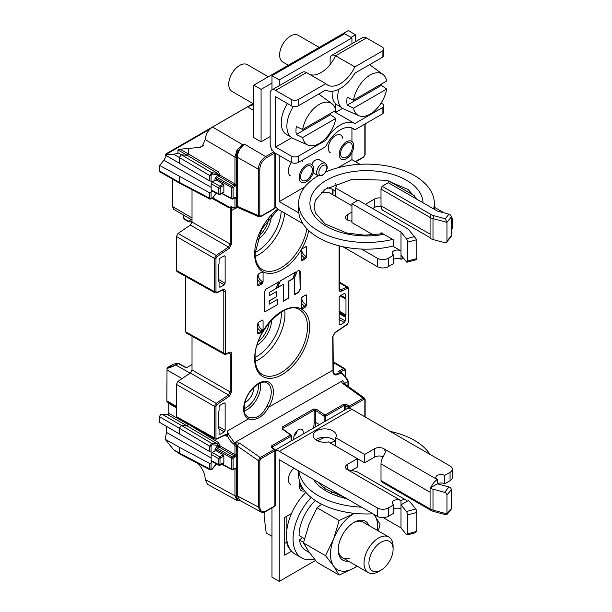 <?xml version="1.0" encoding="UTF-8"?>
<svg xmlns="http://www.w3.org/2000/svg" width="612" height="612" viewBox="0 0 612 612"><rect width="100%" height="100%" fill="white"/><g stroke="black" fill="none" stroke-linecap="round" stroke-linejoin="round"><path stroke-width="0.92" d="M192.023 189.712L192.023 222.026L190.37 225.078L178.054 233.424L176.401 236.477L176.401 270.397L176.998 271.613M185.666 276.456L185.666 331.811L186.262 333.02M192.023 336.24L192.023 369.962L190.37 373.006L178.054 381.36L176.401 384.405L176.401 416.65L176.998 417.866M186.935 367.46L192.023 364.599M176.401 407.24L167.39 402.038A2.57 1.484 120 0 1 166.854 400.86L167.022 368.485C172.898 366.634 173.395 366.144 175.774 364.974L178.276 363.536L186.209 367.881M167.022 368.485L167.787 367.292L173.288 364.247M168.637 402.757A2.57 1.484 -60 0 1 168.767 403.453L168.767 413.314A1.025 0.597 -60 0 1 167.673 414.668L161.859 414.148A2.058 1.186 120 0 0 160.405 414.99A2.058 1.186 120 0 0 159.678 416.864L159.678 422.395L209.641 451.564L211.079 452.046L211.079 446.14A1.025 0.597 180 0 1 209.641 446.148L209.641 451.564M166.632 426.488L166.487 432.409L165.179 439.263L173.571 449.705L179.729 453.959L179.308 453.018L173.571 449.705M198.173 463.605L199.757 465.548C203.283 470.062 205.112 474.736 205.257 479.563L207.453 484.291L237.158 500.555L234.954 495.804L205.257 479.563M179.783 453.982L210.115 469.855L209.641 468.884A1.025 0.597 180 0 0 211.079 468.884L212.242 469.205L216.457 463.957M209.641 463.475L179.308 447.257L179.308 453.018L209.641 468.884L209.641 463.475L211.079 462.97L212.15 461.647M211.079 446.14L212.173 444.786L218.469 445.345L217.375 443.929A1.025 0.574 120.8 0 0 218.469 442.583L219.915 445.345A1.025 0.597 0 0 0 218.469 445.345L216.464 446.951L215.011 449.468L215.011 450.883L216.457 450.891L223.135 454.747L223.862 455.994L223.862 462.733L219.999 464.546A1.025 0.597 180 0 1 218.553 464.554L219.647 465.181M232.369 469.588A1.025 0.597 -61.7 0 1 231.864 469.649A1.025 0.597 -61.7 0 1 231.642 469.167L222.156 464.072M234.235 468.509L234.954 468.93L234.954 495.804A1.025 0.597 0 0 0 236.4 495.804L236.4 468.922A1.025 0.597 180 0 1 234.954 468.93L234.511 468.685M237.028 500.478L238.267 500.004L240.554 500.83M239.636 500.325L237.456 495.59L237.456 446.056L236.729 445.781L236.729 495.59A10.794 6.235 120 0 0 238.267 500.004A9.256 5.347 -60.1 0 1 236.4 495.804M274.887 449.835A1.025 0.597 180 0 1 275.186 450.248A1.025 0.597 180 0 1 274.887 450.669L260.896 458.748A1.025 0.597 -120 0 0 260.253 457.547L258.363 460.645L258.363 507.034L260.567 511.777L239.667 500.348M274.673 506.346A1.025 1.025 0 0 0 275.186 505.458A1.025 0.597 0 0 1 274.887 505.879L266.35 510.806A1.025 0.597 60 0 1 266.136 511.28L274.673 506.346A1.025 0.597 -120 0 0 274.887 505.879L274.887 450.669A1.025 0.597 -120 0 0 274.245 449.468L260.253 457.547L239.46 443.034A2.57 1.293 124.9 0 0 237.456 446.056L258.363 460.645A1.025 0.597 0 0 0 259.809 460.645L260.896 458.748M239.46 443.034L234.48 442.744L342.689 380.656C341.504 381.513 341.496 382.446 342.666 383.449L363.1 398.167L364.431 398.068L365.135 399.59A1.025 0.597 180 0 1 364.836 400.003L363.742 399.368L349.758 407.447A1.025 0.597 180 0 1 348.305 407.447A1.025 0.52 -54.7 0 1 349.108 406.238L363.1 398.167A1.025 0.597 -120 0 1 363.742 399.368M274.757 449.415L272.21 447.609A1.025 0.52 -54.7 0 0 271.697 447.663L274.245 449.468A1.025 0.52 -54.7 0 1 274.75 449.407A1.025 1.025 0 0 1 275.186 450.248L275.186 505.458M266.35 510.806C262.341 512.665 260.161 511.41 259.809 507.027L259.809 460.645M291.098 435.346A1.025 0.597 180 0 1 291.388 435.759L291.388 440.824M291.381 435.767A1.025 0.597 180 0 1 291.082 436.18L272.348 446.997A1.025 0.597 60 0 0 271.697 445.788L290.44 434.971A1.025 0.535 -53.8 0 1 290.96 434.933A1.025 1.025 0 0 1 291.381 435.79M313.375 428.125A19.546 11.284 -60 0 0 314.155 422.41L314.155 410.239A1.025 0.597 -120 0 0 313.505 409.03L282.224 427.092L282.201 428.943A1.025 0.535 -53.8 0 1 282.729 428.905L290.96 434.933M282.224 427.092A1.025 0.597 60 0 1 282.874 428.301L282.874 429.004M282.874 428.301L314.155 410.239L315.593 410.423A1.025 0.513 -55.5 0 1 316.389 409.206L324.918 415.066L343.661 404.249A1.025 0.597 60 0 1 344.304 405.45L345.757 405.641A1.025 0.52 -54.7 0 1 346.568 404.44L343.661 404.249M324.123 421.92L324.123 416.282A1.025 0.513 -55.5 0 1 324.918 415.066A1.025 0.597 60 0 1 325.561 416.275A1.025 0.597 180 0 1 324.123 416.282L315.593 410.423L315.593 422.402L319.502 424.59M364.461 398.091L343.967 383.326A2.57 1.316 125.8 0 0 342.666 383.449M344.38 383.625L347.953 381.567L346.354 378.537A1.025 0.535 -53.8 0 1 346.882 378.499L346.583 378.277A1.025 0.535 126.2 0 0 346.055 378.323L342.743 374.391M342.452 374.406L339.958 372.578L336.003 374.184L334.359 373.924L333.318 372.471L333.005 336.309A1.025 0.597 180 0 1 332.706 336.722L333.012 372.861A1.025 0.398 -12.7 0 0 333.318 372.471M341.397 372.723L338.084 371.446L341.397 372.723L346.583 378.277A1.025 0.535 126.2 0 1 346.698 378.438M340.44 373.228L336.508 374.881L333.356 372.609M336.508 374.881C334.886 375.286 333.724 374.613 333.012 372.861M227.251 431.131L227.251 434.964A11.307 6.587 -120.4 0 0 233.677 443.952A1.025 0.52 -55.1 0 1 234.48 442.744L228.636 434.574L227.251 431.131L248.365 418.945C256.153 420.995 262.93 417.078 268.706 407.202L266.901 406.031A19.508 11.261 120 0 0 271.238 391.932A19.508 11.261 120 0 0 268.599 384.099A19.508 11.261 120 0 0 267.192 383.005C262.311 378.782 248.151 389.156 245.052 402.115C242.704 415.066 245.756 414.347 247.692 416.787A19.508 11.261 120 0 0 247.99 416.948L248.365 418.945A21.045 12.148 120 0 1 247.898 394.656A21.045 12.148 120 0 1 269.173 382.37A21.045 12.148 120 0 1 268.706 407.202L332.706 370.252A1.025 0.597 -0 0 0 333.005 369.832M222.217 290.233L223.801 291.113A1.025 0.597 0 0 0 225.247 291.113C225.14 289.522 224.367 288.994 222.921 289.53A1.025 0.643 -115.5 0 1 222.638 290.034L223.258 289.935L223.801 291.113L223.801 353.093L224.344 354.279L225.958 354.279L228.995 352.833A1.025 0.643 -115.5 0 0 229.286 352.321C230.732 351.785 231.504 352.313 231.604 353.904L231.604 391.94L229.286 396.209L216.977 404.555L215.975 406.383L215.975 437.932L216.977 438.613L225.652 434.482L227.251 434.436L226.012 434.903L227.251 436.478L227.251 434.964L228.636 434.574M235.505 208.233L231.604 210.49L231.604 244.012L229.286 248.273L216.977 256.627L215.975 258.455L215.975 291.679L216.977 292.36L222.921 289.53M219.065 286.722L219.976 287.28L219.065 286.76L219.976 287.28L224.229 284.825L225.132 283.257L218.339 279.332M224.191 255.808L225.132 256.313L225.132 283.257M225.132 256.313L224.229 255.785L225.132 256.313M218.339 281.65L218.339 265.769L219.065 263.642L219.065 259.817L219.976 258.241L224.229 255.785M219.065 286.76L219.065 282.935M218.339 428.737L218.339 412.855L219.065 410.728L219.065 406.904L219.976 405.335L224.229 402.88L225.132 403.4L225.132 430.343L224.229 431.919L219.976 434.375L219.065 433.847L219.065 430.022M219.065 433.809L219.976 434.375L219.065 433.847M224.229 402.88L225.132 403.4L224.191 402.895M340.134 295.879L345.979 299.092L345.245 297.799L345.245 293.974L344.342 293.454L345.245 293.974L344.342 293.454L340.088 295.91L339.178 297.478L339.178 324.421L340.088 324.949L339.178 324.383M339.178 324.421L340.088 324.949L344.342 322.493L345.245 320.918L339.178 317.414M339.178 312.174L345.711 315.861L345.245 320.918M345.711 315.861L345.979 314.966L339.178 311.125M345.979 299.092L345.979 314.966M261.99 283.83L263.076 281.948L262.005 281.329A1.545 0.727 -60 0 1 260.919 283.211L261.99 283.83L258.708 285.728L257.813 285.008A1.545 0.88 -51.4 0 1 257.621 285.077M263.076 272.554L261.99 271.927A1.545 0.88 -68.6 0 1 262.005 272.133L263.076 272.554L263.076 281.948M262.632 271.797L258.708 273.824L257.621 275.706L257.828 285.72M257.621 285.1L258.708 285.728M305.602 246.751L306.688 247.378L306.688 256.772L305.602 258.654L302.32 260.544L301.234 259.924L301.234 250.522L302.32 248.64L306.245 246.613M301.441 260.544L301.234 259.924A1.545 0.88 -51.4 0 0 301.418 259.825L301.234 259.679M263.076 320.818L262.005 320.397A1.545 0.88 -68.6 0 0 261.974 320.198L263.076 320.818L263.076 330.212L261.99 332.094L258.708 333.984L257.621 333.356L257.621 323.962L258.708 322.08L262.632 320.053M257.828 333.984L257.621 333.356A1.545 0.88 -51.4 0 0 257.813 333.265L257.621 333.119M305.602 306.918L306.688 305.036L305.61 304.416A1.545 0.727 -60 0 1 304.524 306.291L305.602 306.918L302.32 308.808L301.234 308.18L301.441 308.8M305.587 295.022A1.545 0.88 -68.6 0 1 305.61 295.214L306.688 295.634L306.688 305.036M306.688 295.634L305.602 295.007L306.298 294.9M301.234 308.18L301.234 298.786L302.32 296.904L305.602 295.007M299.811 271.185L299.666 270.29L297.141 271.185L294.54 277.879L294.54 294.755L298.48 292.482L300.163 289.56L299.811 271.185A2.387 1.362 119.6 0 0 299.467 270.206M300.163 271.384L300.163 289.56M280.273 280.923L277.68 287.617L283.302 284.373L283.302 301.249L288.918 298.006L288.918 281.122L293.072 278.728L295.665 272.034L280.273 280.923M277.68 304.493L277.68 299.299L269.242 304.172L269.242 300.928L276.555 296.705L276.555 291.511L269.242 295.734L269.242 292.482L276.203 288.466L278.804 281.772L265.868 289.239L264.185 292.161L264.185 310.338L264.682 311.432L265.868 311.309L277.68 304.493L265.868 311.309M219.915 174.665A1.025 0.597 0 0 0 218.469 174.665L217.375 173.25A1.025 0.574 120.8 0 0 218.469 171.903L219.915 175.116A1.025 0.581 -59.6 0 1 219.18 176.371A1.025 0.597 60 0 1 218.469 175.116L216.464 176.271L215.011 178.788L215.011 180.203L212.739 181.519L209.641 180.884L165.179 154.958L173.571 154.209L179.308 157.513L181.489 154.805L177.931 152.755C177.717 153.298 176.264 153.78 173.571 154.209M177.931 149.917L187.303 155.326L188.389 153.964L180.112 149.19L177.931 149.917L177.931 152.755M180.112 149.19L188.389 148.448L188.389 153.964L218.469 171.903M205.257 139.613L234.954 157.07L234.954 183.952A1.025 0.597 0 0 0 236.4 183.944L236.4 157.07A1.025 0.597 180 0 1 234.954 157.07L237.028 150.017L238.267 150.72A10.794 6.242 120 0 0 236.729 156.901L236.729 206.718L237.456 206.428L237.456 156.901C237.617 153.008 239.215 149.45 242.253 146.23L244.356 144.095L242.696 144.761L212.525 127.036C208.111 130.081 205.693 134.273 205.257 139.613L202.029 146.681L199.757 147.385L188.389 148.448M271.629 148.433L271.629 150.139A1.025 0.581 -59.1 0 1 272.141 150.093L272.042 150.116M273.755 151.898L265.631 156.595A1.025 0.597 60 0 1 266.35 157.842L274.887 152.916A1.025 0.597 0 0 0 274.918 152.893A1.025 0.597 -120 0 1 274.887 152.916L274.887 208.118A1.025 0.597 -0 0 0 275.186 207.697L275.186 153.084M237.028 150.017L241.488 145.335L242.696 144.761L242.979 145.143L244.356 144.095L265.631 156.595C261.225 159.64 258.8 163.84 258.363 169.18L258.363 215.562A1.025 0.597 0 0 0 259.809 215.562L260.896 216.197L274.887 208.118A1.025 0.597 -120 0 1 274.673 208.593A1.025 1.025 0 0 0 275.186 207.697M259.067 216.832L238.229 207.728A2.57 1.629 113.6 0 1 237.456 206.428L258.363 215.562L259.044 216.816L260.681 216.671A1.025 0.597 60 0 0 260.896 216.197M212.525 127.036L247.539 106.825L253.812 104.361M365.135 154.507A1.025 0.597 180 0 1 364.836 154.92L363.742 156.817A1.025 0.597 60 0 1 363.536 157.292L365.135 154.507L365.135 123.907M230.273 207.514L230.548 207.881A1.025 0.75 18.5 0 0 231.963 208.111L232.116 207.483M230.648 207.629L230.586 207.644A1.025 0.834 68.5 0 1 230.502 207.682L233.983 207.988A1.025 0.65 -66.4 0 1 233.677 207.476A11.307 6.587 -120.4 0 0 229.401 207.154A1.025 0.834 68.5 0 0 230.502 207.682L230.227 207.805M229.974 207.682L230.602 207.659M212.28 198.479L229.133 207.881L229.401 207.154L212.769 197.867M234.235 197.829L234.954 198.25A1.025 0.597 0 0 0 236.4 198.242L234.947 197.408L233.08 198.487A1.025 0.597 60 0 1 232.866 198.954L234.74 197.875A1.025 0.597 -120 0 0 234.947 197.408M232.369 198.908A1.025 0.597 -61.7 0 1 231.864 198.969A1.025 0.597 -61.7 0 1 231.642 198.495L231.642 187.547A1.025 0.574 -60 0 1 232.369 186.293A1.025 0.597 60 0 1 233.08 187.547L233.08 198.487A1.025 0.597 180 0 1 231.642 198.495L222.156 193.392M212.173 174.106A1.025 0.811 95.1 0 0 211.821 172.76L181.489 154.805L187.303 155.326L217.375 173.25L211.821 172.76L209.641 175.468A1.025 0.597 0 0 0 211.079 175.46L212.173 174.106L218.469 174.665L218.469 175.116A1.025 0.597 180 0 1 219.915 175.116L234.954 183.952L234.235 185.214L232.369 186.293L217.183 177.526L219.18 176.371L234.235 185.214A1.025 0.597 60 0 1 234.947 186.461L236.4 183.944M236.4 157.07A9.256 5.332 -60 0 1 238.267 150.72L242.979 145.143M243.293 145.182L242.819 144.715M242.253 146.23L241.488 145.335M216.464 176.271A1.025 0.597 -120 0 0 217.183 177.526L216.457 178.78L231.642 187.547A1.025 0.597 180 0 0 233.08 187.547L234.947 186.461M209.908 129.109L165.179 154.935L166.487 153.627M209.641 180.884L209.641 175.468L179.308 157.513L179.308 163.274M212.739 181.519L211.148 183.692L211.148 189.888L212.234 190.523M215.011 180.203L216.457 180.211L223.135 184.067L223.862 185.314L223.862 192.053L219.999 193.866L220.358 187.333A1.025 0.597 -120 0 0 219.647 186.086L218.553 187.968A1.025 0.597 0 0 0 219.999 187.96M215.011 178.788A1.025 0.597 180 0 1 216.457 178.78L216.457 180.211M216.457 193.285L212.242 198.525L211.079 198.204L211.079 192.298L212.15 190.967M211.148 183.692L218.553 187.968L218.553 193.874L219.647 194.501M211.492 190.607L218.897 194.593L220.144 194.547A1.025 0.597 -120 0 0 220.358 194.081M211.148 189.888L218.553 193.874A1.025 0.597 0 0 0 219.999 193.866M166.395 155.67L163.886 160.245L159.678 165.477L209.641 192.795L209.641 198.212A1.025 0.597 0 0 0 211.079 198.204M179.308 176.577L179.308 182.338L159.678 171.008L159.678 165.477M159.678 171.008A2.058 1.186 120 0 0 160.107 171.949L179.729 183.279L179.308 182.338L209.641 198.212L210.1 199.168L179.783 183.302M173.716 209.281L172.4 206.435L172.4 179.048M211.079 192.298L209.641 192.795M233.677 443.952L234.954 445.972L234.954 454.632A1.025 0.597 0 0 0 236.4 454.624L236.729 445.781A2.57 1.484 -120 0 0 235.123 442.759M219.915 445.345L219.915 445.796L234.954 454.632L234.235 455.894L232.369 456.973A1.025 0.597 60 0 1 233.08 458.22L234.947 457.141L236.4 454.624M215.011 449.468A1.025 0.597 180 0 1 216.457 449.46L231.642 458.227A1.025 0.574 -60 0 1 232.369 456.973L217.183 448.206L219.18 447.051L234.235 455.894A1.025 0.597 -120 0 1 234.947 457.141M231.642 458.227A1.025 0.597 0 0 0 233.08 458.22L233.08 469.167A1.025 0.597 60 0 1 232.866 469.633L234.74 468.555A1.025 0.597 -120 0 0 234.947 468.081L233.08 469.167A1.025 0.597 0 0 1 231.642 469.167L231.642 458.227M216.457 450.891L217.183 448.206A1.025 0.597 -120 0 1 216.464 446.951M215.011 450.883L212.739 452.192L211.079 452.046M212.173 444.786A1.025 0.811 -84.9 0 0 211.821 443.432L209.641 446.148L179.308 428.193L181.489 425.485L161.859 414.148M167.673 414.668L187.303 426.006L181.489 425.485L211.821 443.432L217.375 443.929L187.303 426.006L188.389 424.644L168.767 413.314M219.915 445.796A1.025 0.581 -59.6 0 1 219.18 447.051A1.025 0.597 60 0 1 218.469 445.796A1.025 0.597 0 0 1 219.915 445.796M159.678 416.864L179.308 428.193L179.308 433.954M212.739 452.192L211.148 454.372L218.553 458.648L218.553 464.554L211.148 460.568L211.148 454.372M211.148 460.568L212.234 461.203M179.308 447.257L165.179 439.263M219.999 458.64L220.358 458.013A1.025 0.597 -120 0 0 219.647 456.759L218.553 458.648A1.025 0.597 180 0 0 219.999 458.64L219.999 464.546M211.492 461.287L218.897 465.273L220.144 465.227A1.025 0.597 -120 0 0 220.358 464.76M247.99 416.948C255.648 419.625 261.951 415.984 266.901 406.031M244.968 402.428A10.794 6.235 120 0 0 253.445 388.781A10.794 6.235 120 0 0 253.399 387.824M186.951 367.452L186.063 367.468L178.773 363.474A1.025 0.589 118.7 0 0 178.276 363.536A1.025 0.597 -120 0 0 177.908 363.444A1.025 0.803 -96.3 0 1 178.559 363.436M177.281 363.513A1.025 0.803 83.7 0 0 176.753 363.566L177.908 363.444L175.415 364.882C174.596 365.563 172.056 366.366 167.787 367.292M172.936 364.324L174.833 363.895M303.039 434.092A6.678 3.856 120 0 0 301.854 429.364A6.678 3.856 120 0 0 300.775 429.058A6.678 3.856 120 0 0 293.783 437.878A6.678 3.856 120 0 0 293.982 439.324M183.332 214.927L183.814 218.369A1.025 0.482 -8 0 0 184.105 218.652L183.608 215.095M183.814 218.369L184.472 219.379L184.105 218.652L187.639 220.687A3.596 2.081 60 0 0 189.842 220.496A1.545 1.216 35.1 0 0 191.877 221.039L192.023 220.955M257.621 279.944L260.919 283.211L257.621 284.863M305.587 246.758A1.545 0.88 -68.6 0 1 305.61 246.957L306.688 247.378M306.688 256.772L305.61 256.153A1.545 0.727 -60 0 1 304.524 258.035L305.602 258.654M301.234 254.76L304.524 258.035L301.418 259.825L302.32 260.544M263.076 330.212L262.005 329.593A1.545 0.727 -60 0 1 260.919 331.475L261.99 332.094M257.621 328.2L260.919 331.475L257.813 333.265L258.708 333.984M302.32 308.808L301.418 308.088A1.545 0.88 -51.4 0 1 301.234 308.157M301.234 303.024L304.524 306.291L301.234 307.943M283.302 301.012L288.665 297.86L288.665 280.985L293.072 278.728M277.764 287.388L283.302 284.373M269.242 295.734L269.165 292.437L276.203 288.466M269.242 304.172L269.165 300.882L276.555 296.705M294.54 294.41L298.143 292.291A2.387 1.362 119.6 0 0 299.811 289.361M292.781 278.567L295.175 272.317M276.066 288.39L278.544 281.925M276.41 296.621L276.41 291.595M277.527 304.409L277.527 299.39M264.659 311.424A2.387 1.362 119.6 0 0 265.822 311.286M350.936 470.766L357.385 467.04L357.385 458.648L347.394 464.424A6.426 3.71 0 0 0 345.512 467.04A6.426 3.71 0 0 0 347.394 469.664L400.998 500.616L400.998 504.808L407.294 501.174A10.282 5.936 -60 0 0 406.138 500.103A10.282 5.936 -60 0 0 400.998 500.616A5.141 2.968 0 0 0 395.398 499.973A5.141 2.968 0 0 0 392.223 502.712A5.141 2.968 0 0 0 393.73 504.808L388.276 507.96A7.711 4.452 180 0 1 377.375 507.96L279.248 451.304A10.282 5.936 60 0 0 275.186 450.394M364.653 454.456L364.653 462.848L328.369 441.895A11.567 6.678 0 0 1 316.503 440.288A11.567 6.678 0 0 1 313.115 435.568A11.567 6.678 0 0 1 313.719 433.441A11.567 6.678 0 0 1 332.859 430.848A11.567 6.678 0 0 1 336.24 435.568A11.567 6.678 0 0 1 335.636 437.702L364.653 454.456L374.651 448.68A6.426 3.71 0 0 1 383.739 448.68L385.614 451.449L383.739 455.772A10.282 5.936 120 0 0 381.008 463.896L381.008 480.596L382.102 482.149L431.162 510.477A8.736 5.041 0 0 0 433.648 511.479L445.276 514.615L446.982 513.919L446.974 514.508L450.975 509.559A2.57 1.905 -141.1 0 0 451.304 508.572L451.304 489.684A2.57 1.905 -141.1 0 0 448.971 486.961L444.626 492.339L432.998 489.21A10.282 5.936 180 0 1 430.075 488.024L431.047 487.466A10.282 5.936 -60 0 1 437.343 479.632A5.141 2.968 0 0 1 435.836 477.536A5.141 2.968 0 0 1 439.011 474.79A5.141 2.968 0 0 1 444.61 475.44L450.065 472.288A7.711 4.452 180 0 0 452.322 469.144A7.711 4.452 180 0 0 450.065 465.992L351.938 409.344A10.282 5.936 -120 0 0 346.797 408.831L275.186 450.172M406.138 500.103L357.079 471.783A10.282 5.936 120 0 0 356.475 471.508L347.394 469.664L347.394 464.424M335.636 437.702L335.636 446.094M315.685 439.768A11.567 6.678 180 0 1 332.859 439.24A11.567 6.678 180 0 1 335.636 441.833M364.653 462.848L374.651 457.08A6.426 3.71 180 0 1 383.12 456.766M431.047 487.466L437.343 483.832L437.343 479.632L383.739 448.68M444.61 475.44L444.61 483.832L450.065 480.68A7.711 4.452 0 0 0 452.322 477.536L452.322 469.144M448.971 486.961L437.343 483.832A5.141 2.968 180 0 1 444.61 483.832M351.938 470.192L351.938 470.896M315.532 560.454L279.248 581.4L279.248 459.696L377.375 516.352A7.711 4.452 0 0 0 388.276 516.352L393.73 513.208L393.73 504.808M279.248 581.4L271.98 577.2L271.98 507.906M393.73 509.008A5.141 2.968 180 0 1 400.998 509.008L400.998 504.808L406.422 511.525A2.57 0.887 74.9 0 1 407.508 514.967L407.508 533.855A2.57 0.887 74.9 0 1 407.087 534.987A2.57 0.887 74.9 0 1 406.422 534.605L400.998 527.896L383.257 517.653M381.008 480.596L430.075 508.924A10.282 5.936 0 0 0 432.998 510.11L446.959 513.866L446.959 495.062A2.57 1.905 38.9 0 0 444.626 492.339M451.304 508.572L446.959 513.866M431.162 510.477L430.075 508.924L430.075 488.024M291.557 551.213L284.702 555.168L284.702 517.4L291.557 513.445M284.702 517.4L286.883 516.146L286.883 529.74M290.455 549.836A7.199 4.154 60 0 1 286.883 542.163L286.883 540.319M407.294 501.174L408.265 500.616A10.282 5.936 180 0 1 410.315 502.307L415.739 509.016L406.422 511.525M407.087 534.987L415.296 532.784L416.826 531.262L416.826 512.458A2.57 0.887 -105.1 0 0 415.739 509.016M400.998 527.896L400.998 509.008M293.974 468.203A10.282 5.936 120 0 0 288.336 479.632A10.282 5.936 120 0 0 290.463 484.337M304.638 490.923A10.282 5.936 -60 0 1 301.364 490.633A10.282 5.936 -60 0 1 299.237 485.928A10.282 5.936 -60 0 1 299.849 482.202M300.653 484.306A8.331 4.812 120 0 0 300.614 485.132A8.331 4.812 120 0 0 302.343 488.95A8.331 4.812 120 0 0 303.453 489.309M387.052 540.656A17.082 9.861 -60 0 1 393.088 549.247A17.082 9.861 -60 0 1 381.008 570.17A17.082 9.861 -60 0 1 374.972 571.784A17.082 9.861 -60 0 1 370.551 555.283A17.082 9.861 -60 0 1 387.052 540.656M381.008 570.17L378.553 571.585A20.556 11.873 -60 0 1 371.285 573.536A20.556 11.873 -60 0 1 368.271 572.602A20.556 11.873 -60 0 1 367.016 551.244A20.556 11.873 -60 0 1 385.82 536.066A20.556 11.873 -60 0 1 388.834 536.999A20.556 11.873 -60 0 1 393.088 546.409L393.088 549.247M264.223 512.091L264.078 515.985L266.189 532.953L271.98 536.296M391.473 557.157A17.082 9.861 120 0 0 389.553 541.429A17.082 9.861 120 0 0 370.551 555.283A17.082 9.861 120 0 0 372.471 571.011A17.082 9.861 120 0 0 391.473 557.157M319.487 482.929A41.119 23.738 120 0 0 318.875 483.197M305.878 492.423A41.119 23.738 120 0 0 286.515 535.24A41.119 23.738 120 0 0 295.03 554.059L301.578 557.838A41.119 23.738 -60 0 1 293.056 539.011A41.119 23.738 -60 0 1 311.156 497.479M323.748 487.772A41.119 23.738 -60 0 1 326.028 486.708M314.392 559.054A41.119 23.738 -60 0 1 301.578 557.838M304.485 538.682L299.054 535.554A32.635 18.842 120 0 1 315.425 500.608M302.519 537.55L299.406 539.975A32.635 18.842 120 0 0 305.816 550.494L309.458 552.59M339.017 494.289L338.451 493.961A32.635 18.842 120 0 0 331.36 492.476M299.406 539.975L303.583 542.385M308.945 551.879L317.093 562.344L339.147 575.081L333.655 566.146L325.507 555.673L303.453 542.943L308.945 551.879M325.507 555.673L333.655 538.866L339.147 520.521L317.093 507.792L308.945 524.599L303.453 542.943M321.652 504.212L317.093 507.792M339.102 494.259L337.342 495.054M357.11 566.161L354.118 567.974A33.408 19.286 -60 0 1 333.655 566.146A33.408 19.286 -60 0 1 333.655 538.866A33.408 19.286 -60 0 1 354.118 513.414L354.256 513.338A33.408 19.286 -60 0 0 354.118 513.414L339.147 520.521M373.963 514.378L380.067 524.178L378.369 530.956M357.003 566.1A33.408 19.286 -60 0 1 354.118 567.974L339.147 575.081M373.871 514.325A33.408 19.286 -60 0 1 374.575 515.243A33.408 19.286 -60 0 1 377.566 530.489M368.952 525.517A22.483 12.982 120 0 0 354.118 522.334L354.118 522.334A22.483 12.982 120 0 0 338.214 549.874A22.483 12.982 120 0 0 348.389 561.128M338.229 549.063A20.556 11.873 120 0 0 342.475 557.708A20.556 11.873 120 0 0 349.934 557.999M388.834 536.999L363.031 522.105A20.556 11.873 120 0 0 353.422 522.755M298.625 470.888L298.625 474.805A67.848 39.168 0 0 0 318.5 502.506A67.848 39.168 0 0 0 372.953 513.797M361.447 507.157A67.848 39.168 180 0 1 318.5 495.789A67.848 39.168 180 0 1 298.817 470.995M317.674 440.885A67.848 39.168 180 0 1 324.574 437.289M390.096 431.376A67.848 39.168 180 0 1 414.446 440.395A67.848 39.168 180 0 1 430.068 454.448M334.733 107.169A31.266 18.054 0 0 0 335.583 104.04L335.583 109.471M381.138 103.061L382.102 103.619A5.141 2.968 180 0 1 383.609 105.715L383.609 112.011A5.141 2.968 0 0 1 382.102 114.115L354.845 129.851A25.696 14.833 120 0 0 353.155 128.574A25.696 14.833 120 0 0 325.768 146.635L298.511 162.371A5.141 2.968 0 0 1 291.243 162.371L275.614 153.352A7.711 4.452 60 0 1 270.16 143.904L270.16 93.544A7.711 4.452 60 0 1 271.759 90.018A7.711 4.452 60 0 1 275.614 90.4L291.243 99.419A5.141 2.968 180 0 0 298.511 99.419L298.511 105.715L325.768 89.979A29.162 16.838 -60 0 0 354.845 73.195L382.102 57.459A5.141 2.968 0 0 0 383.609 55.363L383.609 49.067A5.141 2.968 180 0 1 382.102 51.163L354.845 66.899A25.696 14.833 120 0 1 327.458 84.961A25.696 14.833 120 0 1 325.768 83.683L298.511 99.419M325.768 83.683L306.505 72.568A7.711 4.452 -120 0 0 302.649 72.185L271.759 90.018M298.511 105.715A5.141 2.968 0 0 1 291.243 105.715L275.614 96.696L275.614 147.056L291.243 156.075A5.141 2.968 180 0 0 298.511 156.075L325.768 140.339L324.437 139.567M330.128 64.505L330.128 58.928A7.711 4.452 60 0 1 331.727 55.394A7.711 4.452 60 0 1 335.583 55.776A25.696 14.833 -60 0 1 310.139 74.664M383.609 49.067A5.141 2.968 180 0 0 382.102 46.963L366.473 37.944L335.583 55.776L354.845 66.899M366.473 37.944A7.711 4.452 -120 0 0 362.618 37.562L331.727 55.394M342.613 108.378L335.583 112.432L354.845 123.555L382.102 107.819A5.141 2.968 180 0 0 383.609 105.715M335.583 110.52L335.583 112.432A29.162 16.838 120 0 0 333.701 111.606M291.733 137.754L275.614 147.056M325.768 140.339A29.162 16.838 -60 0 1 354.845 123.555M354.845 129.851L351.212 127.747M355.572 41.631L355.572 34.8L351.028 37.416M271.98 83.056L261.079 89.352L261.079 141.808L270.16 136.56M261.079 89.352L253.812 85.152L348.305 30.6L355.572 34.8M253.812 85.152L253.812 137.608L261.079 141.808M287.456 103.535A25.444 14.688 120 0 0 281.245 122.821A25.444 14.688 120 0 0 286.515 134.464L290.516 136.774M332.224 91.272A25.444 14.688 120 0 0 332.125 93.445A25.444 14.688 120 0 0 337.396 105.088L341.397 107.398M293.377 106.457A25.696 14.833 120 0 0 286.883 126.279A25.696 14.833 120 0 0 293.026 138.465L308.02 145.098A23.945 13.824 -60 0 1 302.657 137.547L335.797 118.414L330.503 114.758A24.664 14.237 -60 0 0 330.694 113.342M330.503 114.758L296.323 134.495A24.664 14.237 -60 0 1 295.971 130.685A24.664 14.237 -60 0 1 296.323 126.477L302.657 129.53A23.945 13.824 -60 0 1 314.897 107.574A23.945 13.824 -60 0 1 331.918 103.703A23.945 13.824 -60 0 1 335.797 110.397L302.657 129.53M296.323 134.495L302.657 137.547M335.797 118.414A23.945 13.824 -60 0 1 308.02 145.098M268.316 76.775L247.347 64.665A15.422 8.905 120 0 0 235.459 68.796A15.422 8.905 120 0 0 228.735 84.318A15.422 8.905 120 0 0 231.925 91.372L253.812 104.009M338.796 89.321A25.696 14.833 120 0 0 337.763 96.903A25.696 14.833 120 0 0 343.906 109.089L358.9 115.722A23.945 13.824 -60 0 1 353.537 108.171L386.677 89.038L381.383 85.382A24.664 14.237 -60 0 0 381.574 83.966M381.383 85.382L347.203 105.119A24.664 14.237 -60 0 1 346.851 101.309A24.664 14.237 -60 0 1 347.203 97.101L353.537 100.154A23.945 13.824 -60 0 1 365.777 78.198A23.945 13.824 -60 0 1 382.798 74.327A23.945 13.824 -60 0 1 386.677 81.021L353.537 100.154M347.203 105.119L353.537 108.171M386.677 89.038A23.945 13.824 -60 0 1 358.9 115.722M319.196 47.399L298.228 35.289A15.422 8.905 120 0 0 286.339 39.42A15.422 8.905 120 0 0 279.615 54.942A15.422 8.905 120 0 0 282.805 61.996L288.359 65.209M451.304 230.051A7.711 4.452 0 0 0 452.322 227.84L452.322 219.448A7.711 4.452 180 0 1 451.304 221.659M275.186 206.229A10.282 5.936 60 0 0 279.248 210L302.879 223.64M342.842 246.72L377.375 266.656A7.711 4.452 0 0 0 388.276 266.656L393.73 263.512L393.73 255.112A5.141 2.968 0 0 1 392.223 253.016A5.141 2.968 0 0 1 395.398 250.277A5.141 2.968 0 0 1 400.998 250.92L400.998 259.312A5.141 2.968 180 0 0 393.73 259.312M351.028 221.016L351.938 220.496M327.443 187.785A11.567 6.678 180 0 1 332.859 189.544A11.567 6.678 180 0 1 335.636 192.137M372.654 208.531L374.651 207.384A6.426 3.71 180 0 1 381.031 206.451M446.959 222.37L445.276 218.752L433.648 215.623L432.998 218.614L446.959 222.37L446.959 241.174A2.57 1.905 38.9 0 1 446.63 242.161L450.975 236.783A2.57 1.905 -141.1 0 0 451.304 235.796L451.304 216.908A2.57 1.905 -141.1 0 0 448.971 214.185L437.343 211.048L388.276 182.728L382.102 186.293L381.008 189.1L381.008 205.808A10.282 5.936 120 0 0 383.143 210.513L430.075 237.609M381.008 198.051A6.426 3.71 0 0 0 374.651 198.984L365.379 204.339M357.385 200.56L335.636 188.006L335.636 196.398M321.415 192.275A11.567 6.678 0 0 0 328.369 192.199L351.938 205.808M335.636 188.006A11.567 6.678 0 0 0 336.24 185.872A11.567 6.678 0 0 0 335.621 183.707M347.394 214.72L347.394 219.968A6.426 3.71 0 0 1 345.512 217.344A6.426 3.71 0 0 1 347.394 214.72L351.938 212.104M347.394 219.968A6.426 3.71 0 0 0 351.938 221.054M403.109 257.728A10.282 5.936 -60 0 1 400.998 259.312M361.447 249.061L377.375 258.264A7.711 4.452 180 0 0 388.276 258.264L393.73 255.112M279.248 155.448L279.248 201.608L298.817 212.907M271.98 150.039L271.98 149.649M351.938 43.727L351.938 37.944L344.663 33.744L271.98 75.712L279.248 79.912L279.248 85.695M271.98 89.888L271.98 75.712M351.938 128.168L351.938 141.502M351.938 152.61L351.938 159.648L337.855 167.772M304.96 186.767L279.248 201.608M351.938 37.944L279.248 79.912M325.37 163.274C328.545 166.594 327.596 170.656 322.539 175.46L318.171 175.736A7.199 4.154 -60 0 1 317.07 169.975A7.199 4.154 -60 0 1 321.774 163.633A7.199 4.154 -60 0 1 325.37 163.274L319.189 159.709A7.199 4.154 120 0 0 315.593 160.061A7.199 4.154 120 0 0 311.699 164.414M444.151 212.884L434.313 207.208M414.997 196.054L388.712 180.877M359.994 164.299L351.938 159.648M451.304 217.229A7.711 4.452 180 0 1 452.322 219.448M381.008 205.808L430.075 234.136L430.075 238.328A10.282 5.936 0 0 0 432.998 239.514L444.626 242.643A2.57 1.905 38.9 0 0 446.63 242.161M432.998 239.514L432.998 218.614A10.282 5.936 180 0 1 430.075 217.428L431.162 214.621A8.736 5.041 180 0 0 433.648 215.623M381.008 189.1L430.075 217.428L430.075 234.136M382.102 186.293L431.162 214.621M373.297 234.924L351.938 222.592L351.938 203.704L358.112 200.139L407.179 228.467A8.736 5.041 180 0 1 408.915 229.905L416.826 239.766L416.826 258.57A2.57 0.887 -105.1 0 1 416.405 259.702L407.087 262.211A2.57 0.887 74.9 0 1 406.422 261.829L400.998 255.112M414.339 236.615L406.422 238.749L400.998 232.032L400.998 250.92L393.73 246.72L393.73 240.011L381.008 232.667L381.008 234.029M400.998 232.032L351.938 203.704M406.422 238.749A2.57 0.887 74.9 0 1 407.508 242.191L407.508 261.079A2.57 0.887 74.9 0 1 407.087 262.211M342.758 138.427A10.282 5.936 120 0 0 340.723 135.007A10.282 5.936 120 0 0 332.798 137.761A10.282 5.936 120 0 0 328.315 148.104A10.282 5.936 120 0 0 330.442 152.809M302.779 161.507A10.282 5.936 120 0 0 302.412 160.122M291.457 162.486A10.282 5.936 120 0 0 288.336 171.184A10.282 5.936 120 0 0 290.463 175.889M313.772 169.088A10.282 5.936 -60 0 1 309.29 179.431A10.282 5.936 -60 0 1 301.364 182.185A10.282 5.936 -60 0 1 299.237 177.48A10.282 5.936 -60 0 1 303.728 167.137A10.282 5.936 -60 0 1 311.646 164.383A10.282 5.936 -60 0 1 313.772 169.088M300.614 176.684A8.331 4.812 120 0 0 302.343 180.502A8.331 4.812 120 0 0 308.762 178.268A8.331 4.812 120 0 0 312.395 169.884A8.331 4.812 120 0 0 310.674 166.066A8.331 4.812 120 0 0 304.248 168.3A8.331 4.812 120 0 0 300.614 176.684M353.751 146.008A10.282 5.936 -60 0 1 349.268 156.351A10.282 5.936 -60 0 1 341.343 159.105A10.282 5.936 -60 0 1 339.216 154.4A10.282 5.936 -60 0 1 343.699 144.057A10.282 5.936 -60 0 1 351.625 141.303A10.282 5.936 -60 0 1 353.751 146.008M340.593 153.604A8.331 4.812 120 0 0 342.315 157.414A8.331 4.812 120 0 0 348.741 155.188A8.331 4.812 120 0 0 352.374 146.804A8.331 4.812 120 0 0 350.653 142.986A8.331 4.812 120 0 0 344.227 145.22A8.331 4.812 120 0 0 340.593 153.604M392.697 239.414A67.848 39.168 180 0 1 318.5 230.984A67.848 39.168 180 0 1 298.625 203.291A67.848 39.168 180 0 1 318.209 175.759M325.951 171.873A67.848 39.168 180 0 1 337.725 167.81A67.848 39.168 180 0 1 414.446 175.59A67.848 39.168 180 0 1 434.313 203.291A67.848 39.168 180 0 1 433.617 208.899M298.625 203.291L298.625 210A67.848 39.168 0 0 0 318.5 237.701A67.848 39.168 0 0 0 393.73 245.871M227.251 436.478L224.948 435.186M191.533 364.806L192.023 365.073M190.171 373.144L175.774 364.974A1.025 0.597 60 0 0 175.415 364.882M166.854 369.946L182.116 378.599M216.281 463.865L212.173 468.976M211.079 468.884L211.079 462.97M236.4 468.922L234.947 468.081M259.809 507.027A1.025 0.597 0 0 1 258.363 507.034L236.729 495.59M349.758 408.472L349.758 407.447A1.025 0.597 60 0 0 349.108 406.238L346.568 404.44M313.505 409.03L316.389 409.206M282.201 428.943L290.44 434.971A1.025 0.597 -120 0 1 291.082 436.18L291.082 441M271.697 447.663L271.697 445.788M344.304 410.269L344.304 405.45L325.561 416.275L325.561 421.087M345.757 409.428L345.757 405.641L348.305 407.447L348.305 408.365M364.836 400.003L364.836 416.787M342.689 380.656A2.57 1.484 60 0 1 344.296 383.571M347.953 386.195L347.953 381.567A1.025 0.597 0 0 0 348.251 381.146L346.882 378.499M347.341 324.108A1.025 0.543 55.8 0 1 347.188 324.536L348.633 321.858A1.025 0.597 0 0 1 348.335 322.279L347.341 324.108L335.032 332.461A1.025 0.543 55.8 0 1 334.879 332.89L333.005 336.309M335.032 332.461L332.706 336.722M348.335 322.279L348.335 289.055A1.025 0.597 0 0 0 348.633 288.635L347.823 287.051L346.683 287.089L340.731 289.92A1.025 0.643 64.5 0 1 341.389 291.205L347.341 288.374L348.335 289.055M347.341 288.374A1.025 0.643 -115.5 0 0 346.683 287.089L339.369 282.721M339.071 245.833L339.071 289.621A1.025 0.597 0 0 0 339.369 289.201L339.599 289.958L340.731 289.92L339.369 289.109M339.071 289.621C339.186 291.22 339.966 291.748 341.389 291.205M332.706 189.46L332.706 194.708M229.286 352.321L226.241 353.774L225.247 353.093L225.247 291.113M277.848 209.036A38.893 22.453 120 0 0 254.653 253.789A38.893 22.453 120 0 0 278.644 271.437A38.893 22.453 120 0 0 308.762 230.594M309.657 326.946A38.893 22.453 120 0 0 282.155 311.072A38.893 22.453 120 0 0 254.653 358.701A38.893 22.453 120 0 0 282.155 374.582A38.893 22.453 120 0 0 309.657 326.946M251.716 104.973L253.597 103.887M203.781 145.059L199.757 147.385M271.629 150.139L272.83 150.858M259.809 215.562L259.809 169.172A1.025 0.597 180 0 1 258.363 169.18L236.729 156.901M259.809 169.172C260.184 164.376 262.364 160.604 266.35 157.842M247.539 106.825L253.812 110.573M253.812 105.723L252.282 104.813M364.836 124.083L364.836 154.92M363.742 156.817L355.396 161.637M230.38 207.782L230.548 207.881A11.307 6.587 -120.4 0 0 230.158 210.49A1.025 0.597 180 0 0 231.604 210.49L231.963 208.111M234.151 208.026A1.025 0.65 -66.4 0 1 233.983 207.988L234.289 208.126A1.025 0.65 -66.4 0 1 233.983 207.606L233.677 207.476M236.025 207.965A2.57 1.484 -120 0 0 236.201 207.889A2.57 1.484 -120 0 0 236.729 206.718L236.4 206.902A1.025 0.597 180 0 1 234.954 206.91L233.983 207.606M236.4 198.242L236.4 206.902L235.865 208.08L234.289 208.126M234.511 198.005L234.954 198.25L234.954 206.91M211.079 181.366L211.079 175.46M223.135 184.067L219.647 186.086L212.234 181.802M216.281 193.185L212.173 198.296M220.358 187.333L223.862 185.314M163.886 160.245L211.148 187.356M230.158 210.49L230.158 244.012L192.023 222.026M190.37 225.078L228.498 247.064L230.158 244.012A1.025 0.597 0 0 0 231.604 244.012M216.977 256.627A1.025 0.543 55.8 0 0 216.189 255.411L228.498 247.064A1.025 0.543 55.8 0 1 229.286 248.273M178.054 233.424L216.189 255.411L214.529 258.463A1.025 0.597 0 0 0 215.975 258.455M176.401 236.477L214.529 258.463L214.529 291.687A1.025 0.597 0 0 0 215.975 291.679M176.401 270.397L214.529 291.687L215.08 292.873L216.686 292.873A1.025 0.643 -115.5 0 0 216.977 292.36M185.666 331.811L223.801 353.093A1.025 0.597 0 0 0 225.247 353.093M225.958 354.279A1.025 0.643 -115.5 0 0 226.241 353.774M228.995 352.833L229.615 352.734L230.158 353.912A1.025 0.597 0 0 0 231.604 353.904M228.582 353.032L230.158 353.912L230.158 391.94A1.025 0.597 0 0 0 231.604 391.94M192.023 369.962L230.158 391.94L228.498 394.992A1.025 0.543 55.8 0 1 229.286 396.209M190.37 373.006L228.498 394.992L216.189 403.339A1.025 0.543 55.8 0 1 216.977 404.555M178.054 381.36L216.189 403.339L214.529 406.391A1.025 0.597 0 0 0 215.975 406.383M176.401 384.405L214.529 406.391L214.529 437.94A1.025 0.597 0 0 0 215.975 437.932M176.401 416.65L214.529 437.94L215.08 439.118L216.686 439.118A1.025 0.643 -115.5 0 0 216.977 438.613M216.686 439.118L225.361 434.987A1.025 0.643 -115.5 0 0 225.652 434.482M225.361 434.987L226.012 434.903M228.429 434.007L227.251 434.436M233.983 444.167A1.025 0.52 -55.1 0 1 234.786 442.958L236.4 445.964A1.025 0.597 0 0 1 234.954 445.972M168.767 403.453L176.401 407.86M188.389 424.223L218.469 442.583M166.854 400.86L176.401 406.368M225.132 430.343L218.339 426.419M218.339 428.522L224.229 431.919M166.487 432.409L211.148 458.028M223.135 454.747L219.647 456.759L212.234 452.482M220.358 458.013L223.862 455.994M260.444 382.974A19.508 11.261 -60 0 1 260.674 384.986A19.508 11.261 -60 0 1 260.697 385.851A19.508 11.261 -60 0 1 244.287 410.958M246.284 415.701A19.508 11.261 120 0 0 247.692 416.787M258.402 383.946A17.962 10.373 -60 0 1 258.493 385.055A17.962 10.373 -60 0 1 258.516 385.851A17.962 10.373 -60 0 1 244.104 408.701M192.023 217.964L172.4 206.435M174.535 363.956L176.753 363.566M340.234 372.019L344.434 370.023L345.428 370.704L345.428 377.321M345.726 377.589L345.726 370.283A1.025 0.597 180 0 1 345.428 370.704M345.726 370.283L344.916 368.699L343.776 368.738A1.025 0.643 64.5 0 1 344.434 370.023M333.005 362.312L343.776 368.738L338.084 371.446M314.155 422.41A1.025 0.597 180 0 1 315.593 422.402A20.578 11.88 -60 0 1 315.073 427.145M297.248 430.618A6.678 3.856 -60 0 1 293.959 436.318M184.457 219.371L187.96 221.399C188.496 222.034 189.605 222.095 191.296 221.575A5.141 2.968 60 0 0 191.877 221.039L192.023 220.825M190.707 219.264L189.842 220.496M187.96 221.399A1.545 0.887 -60 0 1 187.639 220.687M278.162 209.281L261.684 229.14L255.105 253.161C255.296 261.423 257.728 266.909 262.395 269.624A37.347 21.565 120 0 0 288.558 262.204A37.347 21.565 120 0 0 306.895 228.743M284.718 213.16A37.347 21.565 -60 0 1 255.265 256.42M281.245 211.155A34.777 20.081 -60 0 1 255.112 252.488M257.239 239.912A20.816 12.018 120 0 0 271.43 215.332M258.44 236.37A19.27 11.131 120 0 0 268.959 218.14M304.156 314.055A37.347 21.565 120 0 0 299.742 309.848C286.187 299.176 253.643 332.316 255.105 358.074C255.296 366.336 257.728 371.828 262.395 374.544A37.347 21.565 120 0 0 291.174 364.538A37.347 21.565 120 0 0 307.476 326.946A37.347 21.565 120 0 0 304.156 314.055M284.741 310.284A37.347 21.565 -60 0 1 284.932 313.069A37.347 21.565 -60 0 1 284.947 313.941A37.347 21.565 -60 0 1 255.265 361.332M281.26 312.12A34.777 20.081 -60 0 1 281.298 313.122A34.777 20.081 -60 0 1 281.313 313.941A34.777 20.081 -60 0 1 255.112 357.4M257.147 345.122A21.114 12.186 120 0 0 271.583 321.162A21.114 12.186 120 0 0 271.636 320.015M258.295 341.672A19.569 11.299 120 0 0 269.226 322.731M218.339 281.428L224.229 284.825M345.245 297.799L340.922 295.428M340.532 295.65L345.512 298.388M345.711 298.503L340.524 295.657M345.512 316.205L339.178 312.617M339.178 313.665L345.245 317.1M339.178 319.51L344.342 322.493M262.005 281.329C259.58 279.722 258.256 277.55 258.035 274.811L258.042 274.467M301.655 249.283L301.647 249.627C301.861 252.358 303.185 254.531 305.61 256.153M262.005 329.593C259.565 327.963 258.241 325.791 258.035 323.067L257.882 323.006M305.61 304.416C303.177 302.787 301.854 300.614 301.647 297.891L301.655 297.547M351.938 409.344L279.248 451.304M374.651 457.08L374.651 448.68M430.075 492.224L381.008 463.896M450.065 480.68L450.065 472.288M377.375 516.352L377.375 507.96M432.998 489.21L432.998 510.11L433.648 511.479M451.304 489.684L446.959 495.062M284.702 543.418L286.883 542.163M388.276 507.96L388.276 516.352M416.826 512.458L407.508 514.967M407.508 533.855L416.772 531.361M335.016 440.969A56.534 32.643 0 0 0 330.296 443.012M313.474 479.456A56.534 32.643 0 0 0 346.782 498.688M306.505 72.568L275.614 90.4M291.243 105.715L291.243 99.419M291.243 162.371L291.243 156.075M382.102 57.459L382.102 51.163M298.511 156.075L298.511 162.371M382.102 114.115L382.102 107.819M374.651 207.384L374.651 198.984M388.276 258.264L388.276 266.656M377.375 266.656L377.375 258.264M448.971 214.185L445.276 218.752M416.772 239.697L407.508 242.191M407.508 261.079L416.826 258.57M446.959 241.174L451.304 235.796M451.304 216.908L446.982 222.255M322.861 174.749A5.653 3.267 -60 0 1 318.86 172.454A5.653 3.267 -60 0 1 322.845 165.531A5.653 3.267 -60 0 1 322.861 165.523A5.653 3.267 -60 0 1 326.862 167.818A5.653 3.267 -60 0 1 322.884 174.741A5.653 3.267 -60 0 1 322.861 174.749M422.999 202.771A56.534 32.643 0 0 0 387.756 173.051A56.534 32.643 0 0 0 326.586 180.157A56.534 32.643 0 0 0 318.225 220.305A56.534 32.643 0 0 0 383.908 234.335M232.866 469.633A1.025 1.025 0 0 1 231.856 469.641L221.835 464.256M240.845 500.991L237.158 500.555M266.136 511.28C263.558 512.473 261.699 512.642 260.567 511.777M365.135 416.963L365.135 399.59M343.967 383.326L344.151 383.969M334.879 332.89L347.188 324.536M348.633 321.858L348.633 288.635M339.369 289.201L339.369 245.909M333.005 194.876L333.005 189.636M274.673 208.593L260.681 216.671M363.536 157.292L355.694 161.813M230.831 207.537L229.133 207.881M221.835 193.576L231.864 198.969A1.025 1.025 0 0 0 232.866 198.954M235.865 208.088L238.229 207.728M220.144 194.547L223.64 192.528M165.967 153.872L253.07 103.581M212.242 198.525L210.1 199.168M222.638 290.034L216.686 292.873M215.08 439.125L176.937 417.835M224.344 354.279L186.209 332.989M215.08 292.873L176.937 271.583M212.242 469.205L210.1 469.848M220.144 465.227L223.64 463.207M192.023 220.037L173.655 209.25M347.823 287.051L339.369 282.002M178.773 363.474A1.025 1.025 0 0 0 178.168 363.352L173.12 364.247M344.916 368.699L333.005 361.593M348.251 386.417L348.251 381.146M191.296 221.575L192.023 221.154M342.475 557.708L368.271 572.602M317.949 482.042L325.416 488.988L344.235 497.219M331.918 103.703L318.707 94.057M382.798 74.327L369.587 64.681M318.171 175.736L313.153 172.836M434.313 203.291L434.313 209.304M382.829 233.715L364.691 235.161L346.774 233.034L324.995 223.893L315.417 212.976L314.048 206.695L315.509 200.109L325.186 189.269L352.787 179.132L386.31 180.288L408.036 189.46L417.07 199.351"/></g></svg>

